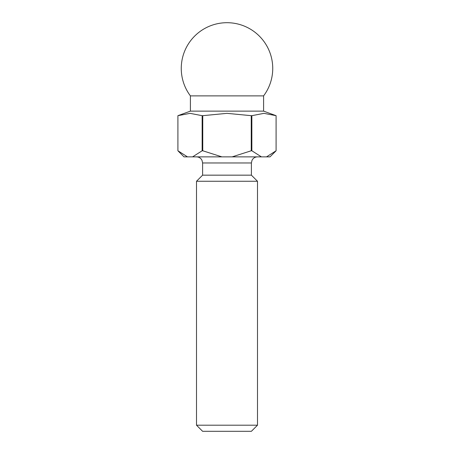 <?xml version="1.0" encoding="UTF-8"?>
<svg xmlns="http://www.w3.org/2000/svg" width="454" height="454" viewBox="0 0 454 454"><rect width="100%" height="100%" fill="white"/><g stroke="black" fill="none" stroke-linecap="round" stroke-linejoin="round"><path stroke-width="0.68" d="M257.492 425.199L251.397 431.3L202.603 431.3L196.508 425.199L257.492 425.199L257.492 181.259L196.508 181.259L202.603 175.165L202.603 162.963L201.985 160.285L201.298 159.189C200.055 157.686 198.46 156.908 196.508 156.868M190.408 111.128L263.592 111.128L263.592 95.885L190.408 95.885L190.408 111.128L177.906 115.679L190.027 113.347L202.149 115.679L202.149 150.768L202.756 150.768L202.756 115.679L202.149 115.679M202.603 162.963L251.397 162.963L251.397 175.165L202.603 175.165M202.756 115.679L227 113.347L251.244 115.679L251.244 150.768L251.851 150.768L251.851 115.679L251.244 115.679M251.851 115.679L263.973 113.347L276.094 115.679L276.094 150.768L266.526 156.868L184.006 156.868L177.906 150.768L177.906 115.679L177.906 150.768L187.474 156.868M263.592 111.128L276.094 115.679L276.094 150.768L269.994 156.868L266.526 156.868M202.149 150.768L192.587 156.868M221.887 156.868L202.756 150.768M251.244 150.768L232.113 156.868M261.413 156.868L251.851 150.768M251.397 162.963L252.015 160.285L252.702 159.189C253.945 157.686 255.54 156.908 257.492 156.868M263.587 95.89A45.74 45.74 0 0 0 227 22.7A45.74 45.74 0 0 0 190.413 95.89M251.397 175.165L257.492 181.259M196.508 425.199L196.508 181.259"/></g></svg>

